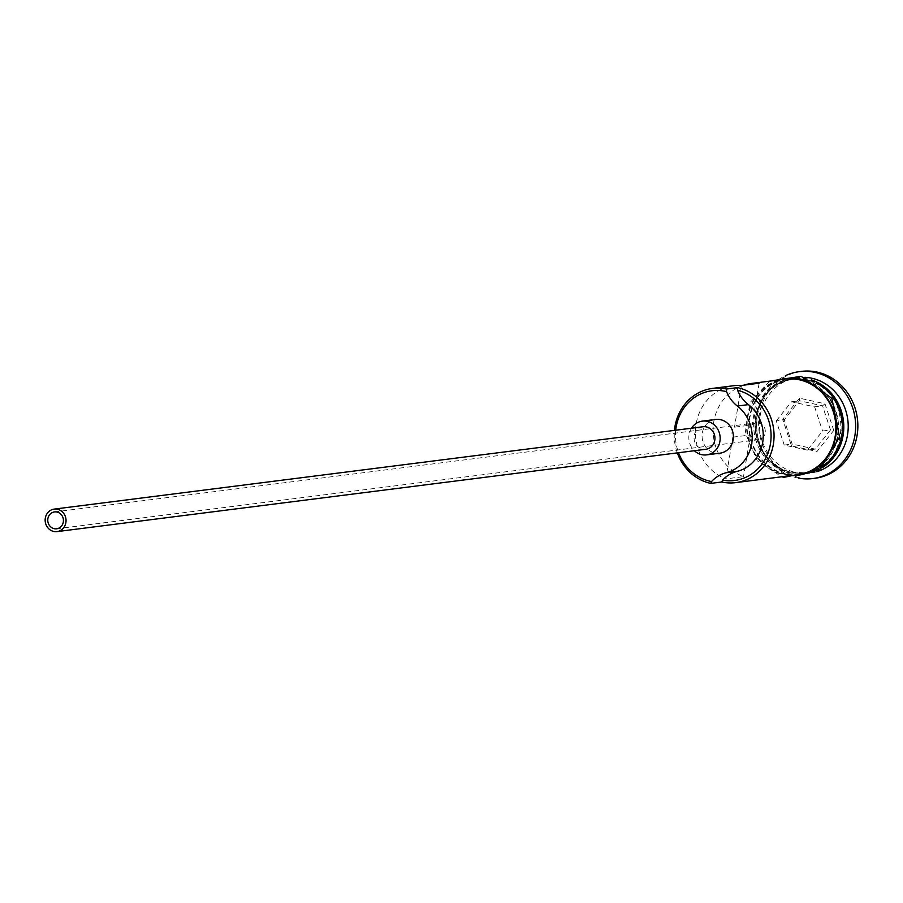 <?xml version="1.0" encoding="UTF-8"?>
<svg xmlns="http://www.w3.org/2000/svg" width="903" height="903" viewBox="0 0 903 903"><rect width="100%" height="100%" fill="white"/><g stroke="black" fill="none" stroke-linecap="round" stroke-linejoin="round"><path stroke-width="0.68" stroke-dasharray="4.51 3.39" d="M675.704 430.223A45.929 42.249 -97.2 0 0 678.559 452.73M677.306 452.888A48.198 44.337 82.8 0 1 674.451 430.381M732.807 437.165L750.472 434.93A8.511 7.822 -97.2 0 0 756.082 439.603A8.511 7.822 -97.2 0 0 758.543 439.716A8.511 7.822 -97.2 0 0 765.304 431.634A8.511 7.822 -97.2 0 0 758.87 422.954A8.511 7.822 -97.2 0 0 756.398 422.841A8.511 7.822 -97.2 0 0 752.143 424.929L734.478 427.175A8.511 7.822 -97.2 0 0 732.807 437.165L725.831 478.883A48.198 44.337 82.8 0 1 695.603 428.112A48.198 44.337 82.8 0 1 733.744 385.705M703.076 426.747A11.344 10.43 -97.2 0 0 694.057 437.526A11.344 10.43 -97.2 0 0 702.647 449.107A11.344 10.43 -97.2 0 0 705.932 449.254M691.506 428.214A17.01 15.644 -97.2 0 0 694.362 450.721M715.605 419.443A17.01 15.644 -97.2 0 0 702.071 435.607A17.01 15.644 -97.2 0 0 714.95 452.979A17.01 15.644 -97.2 0 0 719.883 453.193M822.633 467.506A48.198 44.337 82.8 0 1 805.476 473.77A48.198 44.337 82.8 0 1 791.513 473.138A48.198 44.337 82.8 0 1 755.021 423.947A48.198 44.337 82.8 0 1 793.342 378.143A48.198 44.337 82.8 0 1 807.305 378.775A48.198 44.337 82.8 0 1 811.526 379.926M826.821 463.465A48.198 44.337 82.8 0 1 804.155 473.94A48.198 44.337 82.8 0 1 790.181 473.307A48.198 44.337 82.8 0 1 753.689 424.117A48.198 44.337 82.8 0 1 792.01 378.301A48.198 44.337 82.8 0 1 805.984 378.933A48.198 44.337 82.8 0 1 816.572 382.782M816.888 471.693A48.198 44.337 82.8 0 1 809.889 473.217A48.198 44.337 82.8 0 1 795.927 472.585A48.198 44.337 82.8 0 1 759.434 423.383A48.198 44.337 82.8 0 1 797.755 377.578A48.198 44.337 82.8 0 1 804.912 377.307M798.399 478.093A53.875 49.552 82.8 0 1 797.202 477.856A53.875 49.552 82.8 0 1 756.793 430.708A53.875 49.552 82.8 0 1 785.407 375.716M743.869 385.152A48.198 44.337 -97.2 0 0 713.077 430.054A48.198 44.337 -97.2 0 0 743.485 476.649L725.831 478.883M797.53 474.786A48.198 44.337 82.8 0 1 783.567 474.154A48.198 44.337 82.8 0 1 747.074 424.952A48.198 44.337 82.8 0 1 785.396 379.147M785.768 473.872A48.198 44.337 82.8 0 1 749.276 424.67A48.198 44.337 82.8 0 1 787.597 378.865A48.198 44.337 82.8 0 1 801.571 379.497A48.198 44.337 82.8 0 1 838.063 428.688A48.198 44.337 82.8 0 1 799.742 474.504A48.198 44.337 82.8 0 1 785.768 473.872M815.014 478.274A53.875 49.552 82.8 0 1 799.415 477.574A53.875 49.552 82.8 0 1 758.622 422.593A53.875 49.552 82.8 0 1 801.458 371.393M759.118 383.211L752.143 424.929M741.465 385.457L734.478 427.175M833.762 430.415L824.992 403.754L799.471 398.178L782.709 419.252L791.48 445.913L817.001 451.5L833.762 430.415L830.5 430.009L815.307 449.13L792.157 444.073L784.199 419.884L799.403 400.763L822.554 405.831L830.5 430.009L822.554 431.013L807.361 450.134L815.307 449.13L817.001 451.5M750.472 434.93L743.485 476.649M807.361 450.134L784.21 445.077L792.157 444.073L791.48 445.913M784.21 445.077L776.264 420.9L784.199 419.884L782.709 419.252M776.264 420.9L791.457 401.779L814.608 406.835L822.554 405.831L824.992 403.754M814.608 406.835L822.554 431.013M791.457 401.779L799.403 400.763L799.471 398.178M791.254 472.088A47.069 43.299 -97.2 0 0 804.889 472.709A47.069 43.299 -97.2 0 0 842.318 427.977A47.069 43.299 -97.2 0 0 806.672 379.937A47.069 43.299 -97.2 0 0 793.037 379.316A47.069 43.299 -97.2 0 0 755.619 424.049A47.069 43.299 -97.2 0 0 791.254 472.088M806.232 379.994A47.069 43.299 82.8 0 1 841.867 428.033A47.069 43.299 82.8 0 1 804.449 472.766A47.069 43.299 82.8 0 1 790.814 472.145A47.069 43.299 82.8 0 1 755.179 424.105A47.069 43.299 82.8 0 1 792.597 379.373A47.069 43.299 82.8 0 1 806.232 379.994M778.623 380.005A48.773 44.857 -97.2 0 0 746.612 428.643A48.773 44.857 -97.2 0 0 783.477 474.707A48.773 44.857 -97.2 0 0 790.768 475.644M785.678 474.425A48.773 44.857 82.8 0 1 749.467 417.017A48.773 44.857 82.8 0 1 801.661 378.944A48.773 44.857 82.8 0 1 837.871 436.341A48.773 44.857 82.8 0 1 785.678 474.425M758.543 439.716L56.663 528.797M791.31 472.088L804.449 472.766C851.811 469.921 853.482 387.218 806.176 379.994L793.037 379.316C745.686 382.15 744.004 464.853 791.31 472.088M787.597 378.865L792.01 378.301M793.342 378.143L797.755 377.578M769.593 381.145L749.908 402.749L745.246 432.83L757.267 460.79L781.738 476.784M805.476 473.77L809.889 473.217M799.742 474.504L804.155 473.94M756.398 422.841L54.519 511.922"/><path stroke-width="1.35" d="M674.451 430.381A48.198 44.337 82.8 0 1 712.557 388.392A48.198 44.337 82.8 0 1 726.52 389.024L726.554 391.665A45.929 42.249 -97.2 0 0 725.267 391.349A45.929 42.249 -97.2 0 0 675.704 430.223M678.559 452.73A45.929 42.249 -97.2 0 0 710.221 481.288A45.929 42.249 -97.2 0 0 711.519 481.547L710.729 483.398A48.198 44.337 82.8 0 1 677.306 452.888M54.203 528.684A8.511 7.822 -97.2 0 0 56.663 528.797A8.511 7.822 -97.2 0 0 63.424 520.715A8.511 7.822 -97.2 0 0 56.991 512.035A8.511 7.822 -97.2 0 0 54.519 511.922A8.511 7.822 -97.2 0 0 47.757 520.004A8.511 7.822 -97.2 0 0 54.203 528.684M57.453 509.258A11.344 10.43 -97.2 0 0 54.169 509.111A11.344 10.43 -97.2 0 0 45.15 519.88A11.344 10.43 -97.2 0 0 53.74 531.461A11.344 10.43 -97.2 0 0 57.024 531.607A11.344 10.43 -97.2 0 0 66.043 520.828A11.344 10.43 -97.2 0 0 57.453 509.258M57.024 531.607L705.932 449.254A11.344 10.43 -97.2 0 0 714.95 438.474A11.344 10.43 -97.2 0 0 706.36 426.893A11.344 10.43 -97.2 0 0 703.076 426.747L54.169 509.111M694.362 450.721A17.01 15.644 -97.2 0 0 701.71 454.66A17.01 15.644 -97.2 0 0 706.643 454.875A17.01 15.644 -97.2 0 0 720.165 438.711A17.01 15.644 -97.2 0 0 707.286 421.351A17.01 15.644 -97.2 0 0 702.353 421.125A17.01 15.644 -97.2 0 0 691.506 428.214M706.643 454.875L719.883 453.193A17.01 15.644 -97.2 0 0 733.405 437.029A17.01 15.644 -97.2 0 0 720.526 419.669A17.01 15.644 -97.2 0 0 715.605 419.443L702.353 421.125M811.526 379.926A48.198 44.337 82.8 0 1 843.391 420.369A48.198 44.337 82.8 0 1 822.633 467.506M816.572 382.782A48.198 44.337 82.8 0 1 826.821 463.465M804.912 377.307A48.198 44.337 82.8 0 1 811.718 378.21A48.198 44.337 82.8 0 1 848.143 423.518A48.198 44.337 82.8 0 1 816.888 471.693M785.407 375.716A53.875 49.552 82.8 0 1 799.245 371.675A53.875 49.552 82.8 0 1 814.856 372.375A53.875 49.552 82.8 0 1 855.638 427.356A53.875 49.552 82.8 0 1 812.813 478.556A53.875 49.552 82.8 0 1 798.399 478.093M712.557 388.392L733.744 385.705A48.198 44.337 82.8 0 1 741.465 385.457L759.118 383.211A48.198 44.337 -97.2 0 0 751.398 383.459A48.198 44.337 -97.2 0 0 743.869 385.152M726.52 389.024L737.559 387.624A48.198 44.337 82.8 0 1 774.052 436.815A48.198 44.337 82.8 0 1 735.731 482.631A48.198 44.337 82.8 0 1 721.768 481.999L722.558 480.148A45.929 42.249 -97.2 0 0 770.417 444.016A45.929 42.249 -97.2 0 0 737.593 390.254A34.021 31.3 -97.2 0 0 748.395 404.634A37.429 34.427 -97.2 0 1 762.708 442.335A37.429 34.427 -97.2 0 1 737.232 471.343A34.021 31.3 -97.2 0 0 722.558 480.148M751.398 383.459L785.396 379.147A48.198 44.337 82.8 0 1 799.358 379.779A48.198 44.337 82.8 0 1 835.851 428.97A48.198 44.337 82.8 0 1 797.53 474.786L735.731 482.631M710.729 483.398L721.768 481.999M799.245 371.675L801.458 371.393A53.875 49.552 82.8 0 1 817.057 372.092A53.875 49.552 82.8 0 1 857.85 427.085A53.875 49.552 82.8 0 1 815.014 478.274L812.813 478.556M737.593 390.254L737.559 387.624M726.554 391.665A34.021 31.3 -97.2 0 0 737.356 406.034L748.395 404.634M737.356 406.034A37.429 34.427 -97.2 0 1 751.668 443.734A37.429 34.427 -97.2 0 1 726.193 472.743A34.021 31.3 -97.2 0 0 711.519 481.547M790.768 475.644A48.773 44.857 -97.2 0 0 836.178 432.706A48.773 44.857 -97.2 0 0 799.448 379.226A48.773 44.857 -97.2 0 0 778.623 380.005M726.193 472.743L737.232 471.343M781.738 476.784L783.973 477.337L819.732 469.797L839.553 437.086L831.866 398.37L801.164 376.314L769.593 381.145"/></g></svg>
